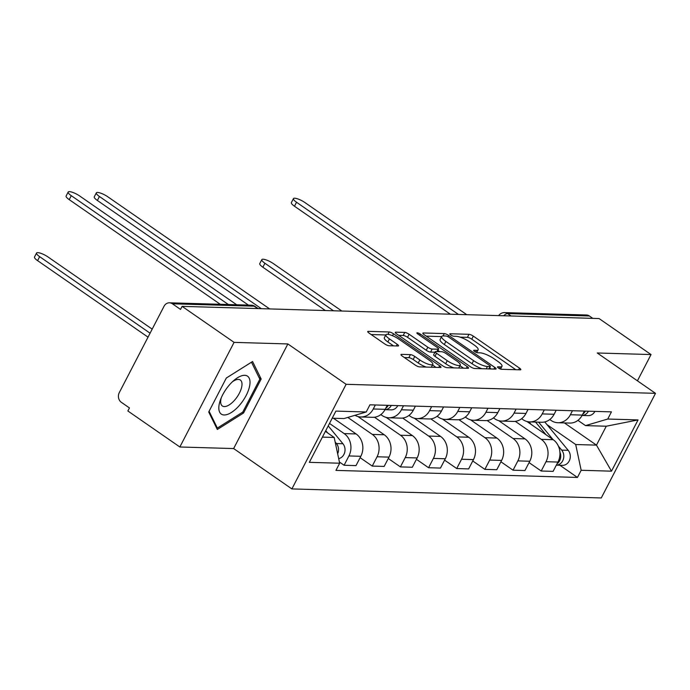 <?xml version="1.0" encoding="UTF-8"?>
<svg xmlns="http://www.w3.org/2000/svg" width="690" height="690" viewBox="0 0 690 690"><rect width="100%" height="100%" fill="white"/><g stroke="black" fill="none" stroke-linecap="round" stroke-linejoin="round"><path stroke-width="1.03" d="M498.422 368.003A2.441 0.604 27.4 0 0 501.457 369.279L520.277 369.831A3.485 0.863 27.4 0 0 520.803 369.659A3.485 0.863 27.4 0 0 519.484 368.106L473.331 336.134A3.485 0.863 27.4 0 0 469.002 334.305L450.173 333.753A2.441 0.604 27.4 0 0 449.802 333.874A2.441 0.604 27.4 0 0 450.725 334.961A2.441 0.604 27.4 0 0 453.761 336.237L456.202 336.315A11.144 2.769 27.4 0 1 470.071 342.162L473.918 344.828A11.144 2.769 27.4 0 1 478.144 349.787A11.144 2.769 27.4 0 1 476.454 350.348L474.021 350.27A2.441 0.604 27.4 0 0 473.651 350.399A2.441 0.604 27.4 0 0 474.573 351.477A2.441 0.604 27.4 0 0 477.609 352.763L480.042 352.832A11.144 2.769 27.4 0 1 493.919 358.679L497.766 361.344A11.144 2.769 27.4 0 1 501.984 366.304A11.144 2.769 27.4 0 1 500.302 366.864L497.861 366.795A2.441 0.604 27.4 0 0 497.499 366.916A2.441 0.604 27.4 0 0 498.422 368.003M401.477 354.367A3.485 0.863 27.4 0 0 400.95 354.539A3.485 0.863 27.4 0 0 402.27 356.092L415.216 365.062A3.485 0.863 27.4 0 0 419.555 366.89L440.462 367.494A3.485 0.863 27.4 0 0 440.988 367.322A3.485 0.863 27.4 0 0 439.668 365.769L393.516 333.796A3.485 0.863 27.4 0 0 389.186 331.968L368.279 331.364A3.485 0.863 27.4 0 0 367.744 331.536A3.485 0.863 27.4 0 0 369.064 333.089L384.71 343.922A3.485 0.863 27.4 0 0 389.039 345.75L397.992 346.009A3.485 0.863 27.4 0 0 398.518 345.837A3.485 0.863 27.4 0 0 397.199 344.284L389.445 338.911A9.315 2.32 27.4 0 1 385.917 334.762A9.315 2.32 27.4 0 1 398.923 339.187L429.301 360.24A9.315 2.32 27.4 0 1 432.837 364.389A9.315 2.32 27.4 0 1 419.822 359.964L414.759 356.454A3.485 0.863 27.4 0 0 410.429 354.626L401.477 354.367L401.114 355.065M346.121 384.304L287.868 343.948L234.082 342.369L182.1 306.36L599.058 318.547L651.041 354.557L597.247 352.987L655.5 393.343L346.121 384.304L291.887 488.917L601.275 497.956L655.5 393.343M470.321 366.666A3.485 0.863 27.4 0 0 474.66 368.495L495.567 369.107A3.485 0.863 27.4 0 0 496.093 368.934A3.485 0.863 27.4 0 0 494.773 367.382L448.621 335.409A3.485 0.863 27.4 0 0 444.282 333.581L423.375 332.968A3.485 0.863 27.4 0 0 422.849 333.141A3.485 0.863 27.4 0 0 424.169 334.693L470.321 366.666M468.01 368.305L447.103 367.692A3.485 0.863 27.4 0 1 442.773 365.864L396.621 333.891A3.485 0.863 27.4 0 1 395.301 332.339A3.485 0.863 27.4 0 1 395.827 332.166L404.771 332.425A3.485 0.863 27.4 0 1 409.11 334.253L427.826 347.225A3.485 0.863 27.4 0 0 432.164 349.054L438.098 349.226A3.485 0.863 27.4 0 0 438.624 349.054A3.485 0.863 27.4 0 0 437.305 347.501L417.821 334.003A2.441 0.604 27.4 0 1 416.898 332.916A2.441 0.604 27.4 0 1 420.296 334.072L467.216 366.58A3.485 0.863 27.4 0 1 468.536 368.132A3.485 0.863 27.4 0 1 468.01 368.305M234.082 342.369L179.849 446.991L127.866 410.981L129.453 407.928L121.354 402.322A7.09 6.107 -88.3 0 1 119.292 392.601L164.03 306.282A7.09 6.107 -88.3 0 1 169.464 302.807L251.229 305.196A7.09 6.107 91.7 0 1 254.187 306.188L172.422 303.798A7.09 6.107 -88.3 0 0 169.464 302.807M179.849 446.991L233.643 448.56L291.887 488.917M182.1 306.36L180.521 309.413L172.422 303.798M511.048 315.977L507.616 313.596A7.09 6.107 91.7 0 0 504.657 312.605L586.422 314.994A7.09 6.107 91.7 0 1 589.381 315.986L507.616 313.596A7.09 3.148 124.7 0 0 503.657 315.761M592.814 318.366L589.381 315.986M637.431 380.82L651.041 354.557M572.45 410.731L570.371 414.742A16.319 14.042 91.7 0 1 557.874 422.729L569.793 423.074A16.319 14.042 -88.3 0 0 582.282 415.087L584.361 411.076M515.283 421.349L541.279 439.358A16.319 14.042 91.7 0 1 546.023 461.714L557.934 462.059A16.319 14.042 -88.3 0 0 553.19 439.703L526.884 421.478M557.934 462.059L553.113 471.365L541.202 471.011L529.066 462.611M557.874 422.729A16.319 14.042 91.7 0 1 551.077 420.443L549.766 419.537M546.023 461.714L541.202 471.011M544.289 409.912L542.211 413.914A16.319 14.042 91.7 0 1 529.722 421.901L541.633 422.254A16.319 14.042 -88.3 0 0 554.122 414.267L556.2 410.257M500.906 461.783L513.041 470.192L524.952 470.537L529.773 461.239A16.319 14.042 -88.3 0 0 525.03 438.883L498.732 420.659M529.722 421.901A16.319 14.042 91.7 0 1 522.925 419.623L521.606 418.718M487.123 420.521L513.119 438.538A16.319 14.042 91.7 0 1 517.862 460.886L513.041 470.192M516.129 409.084L514.05 413.094A16.319 14.042 91.7 0 1 501.561 421.081L513.472 421.426A16.319 14.042 -88.3 0 0 525.97 413.439L528.04 409.429M472.745 460.963L484.88 469.373L496.8 469.718L501.621 460.411A16.319 14.042 -88.3 0 0 496.878 438.055L470.571 419.839M501.561 421.081A16.319 14.042 91.7 0 1 494.764 418.804L493.454 417.89M458.962 419.701L484.958 437.71A16.319 14.042 91.7 0 1 489.702 460.066L484.88 469.373M487.977 408.264L485.898 412.275A16.319 14.042 91.7 0 1 473.4 420.253L485.311 420.607A16.319 14.042 -88.3 0 0 497.809 412.62L499.888 408.609M444.593 460.144L456.728 468.545L468.639 468.898L473.461 459.592A16.319 14.042 -88.3 0 0 468.717 437.236L442.411 419.011M473.4 420.253A16.319 14.042 91.7 0 1 466.604 417.976L465.293 417.071M430.802 418.873L456.806 436.891A16.319 14.042 91.7 0 1 461.55 459.247L456.728 468.545M459.816 407.436L457.737 411.447A16.319 14.042 91.7 0 1 445.24 419.434L457.159 419.779A16.319 14.042 -88.3 0 0 469.649 411.801L471.727 407.79M416.432 459.316L428.568 467.725L440.479 468.07L445.3 458.772A16.319 14.042 -88.3 0 0 440.556 436.416L414.25 418.192M445.24 419.434A16.319 14.042 91.7 0 1 438.443 417.157L437.132 416.243M402.649 418.054L428.645 436.063A16.319 14.042 91.7 0 1 433.389 458.419L428.568 467.725M431.655 406.617L429.577 410.628A16.319 14.042 91.7 0 1 417.088 418.614L428.999 418.959A16.319 14.042 -88.3 0 0 441.488 410.973L443.567 406.962M388.272 458.496L400.407 466.897L412.318 467.251L417.139 457.944A16.319 14.042 -88.3 0 0 412.396 435.588L386.098 417.364M417.088 418.614A16.319 14.042 91.7 0 1 410.291 416.329L408.98 415.423M374.489 417.234L400.485 435.243A16.319 14.042 91.7 0 1 405.228 457.599L400.407 466.897M403.495 405.789L401.416 409.8A16.319 14.042 91.7 0 1 388.927 417.786L400.838 418.131A16.319 14.042 -88.3 0 0 413.336 410.153L415.415 406.143M360.111 457.668L372.246 466.078L384.166 466.423L388.988 457.125A16.319 14.042 -88.3 0 0 384.244 434.769L357.938 416.544M388.927 417.786A16.319 14.042 91.7 0 1 382.131 415.509L380.82 414.595M347.803 417.424L372.324 434.415A16.319 14.042 91.7 0 1 377.068 456.771L372.246 466.078M375.343 404.97L373.264 408.98A16.319 14.042 91.7 0 1 360.767 416.967L372.678 417.312A16.319 14.042 -88.3 0 0 385.175 409.325L387.254 405.315M339.402 462.007L344.094 465.258L356.005 465.603L360.827 456.297A16.319 14.042 -88.3 0 0 356.083 433.941L333.425 418.244M360.767 416.967A16.319 14.042 91.7 0 1 354.962 415.311M329.501 423.436L344.172 433.596A16.319 14.042 91.7 0 1 348.916 455.952L344.094 465.258M546.989 424.626L575.702 444.524L596.462 445.128L606.269 426.222L585.508 425.609L577.927 420.357M564.403 422.918L596.462 445.128L611.495 471.166L581.17 470.278L575.702 444.524M585.508 425.609L607.735 419.037L638.06 419.925L611.495 471.166M322.403 437.124L334.193 437.469L339.661 463.223L335.944 470.39L577.452 477.445L581.17 470.278M339.661 463.223L309.336 462.334L335.892 411.093L366.218 411.982L344 418.554L332.209 418.209M607.735 419.037L611.443 411.87L369.935 404.814L366.218 411.982M287.868 343.948L233.643 448.56M208.716 411.982L217.324 429.482L243.553 413L261.174 379.017L252.557 361.508L226.337 377.999L208.716 411.982M334.193 437.469L325.387 431.362M559.883 465.276L577.452 477.445M638.06 419.925L606.269 426.222M259.026 377.534L261.174 379.017M242.492 412.266L243.553 413M515.801 369.702L471.753 339.178A3.485 0.863 27.4 0 0 467.415 337.358L460.083 337.143M441.617 336.599L426.273 336.151M491.09 368.978L489.607 367.951M490.021 366.562A2.441 0.604 27.4 0 0 490.392 366.442A2.441 0.604 27.4 0 0 489.469 365.355L448.957 337.289A2.441 0.604 27.4 0 0 445.921 336.013L443.351 335.935A11.144 2.769 27.4 0 0 441.669 336.496A11.144 2.769 27.4 0 0 445.887 341.455L473.582 360.637A11.144 2.769 27.4 0 0 487.459 366.485L490.021 366.562L488.805 368.909M441.669 336.496L440.091 339.54A11.144 2.769 27.4 0 0 444.308 344.508L445.887 341.455M481.991 368.71A11.144 2.769 27.4 0 1 472.003 363.69L444.308 344.508M398.716 335.349L403.193 335.478L404.771 332.425M434.959 352.228L430.577 352.098A3.485 0.863 27.4 0 1 426.248 350.27L407.531 337.307A3.485 0.863 27.4 0 0 403.193 335.478M437.917 350.416L439.694 351.65M459.954 365.691L463.533 368.175M447.249 360.68A9.315 2.32 27.4 0 0 460.256 365.105A9.315 2.32 27.4 0 0 456.728 360.956L446.025 353.539A3.485 0.863 27.4 0 0 441.686 351.71L435.752 351.538A3.485 0.863 27.4 0 0 435.226 351.71A3.485 0.863 27.4 0 0 436.546 353.263L447.249 360.68L445.671 363.725A9.315 2.32 27.4 0 0 453.908 367.891M435.226 351.71L433.639 354.764A3.485 0.863 27.4 0 0 434.959 356.307L436.546 353.263M445.671 363.725L434.959 356.307M426.213 367.08A9.315 2.32 27.4 0 1 418.244 363.009L413.181 359.507A3.485 0.863 27.4 0 0 408.842 357.679L404.375 357.541M385.917 334.762L384.33 337.815A9.315 2.32 27.4 0 0 387.858 341.964L389.445 338.911M393.516 345.88L387.858 341.964M385.805 334.969L371.168 334.538M435.985 367.365L432.527 364.976M535.543 422.073L545.971 434.7M529.032 421.866L531.162 424.445M559.909 452.123A8.867 7.633 91.7 0 1 557.063 463.749M341.817 311.026L273.214 263.502A8.159 2.027 27.4 0 0 261.821 259.621A8.159 2.027 27.4 0 0 264.917 263.261L333.512 310.785M538.614 422.159L552.966 439.547M558.4 446.137L561.703 450.13A8.867 7.633 91.7 0 1 563.212 459.635A8.867 7.633 91.7 0 1 556.33 465.155M544.764 421.935L568.198 450.32A8.867 7.633 91.7 0 1 569.63 460.049A8.867 7.633 91.7 0 1 562.41 465.345L556.321 465.172M325.395 310.552L262.856 267.22A8.159 2.027 -152.6 0 1 259.768 263.589L261.821 259.621M582.093 415.44A8.867 7.633 -88.3 0 0 588.423 411.197M582.084 415.458L588.182 415.63A8.867 7.633 -88.3 0 0 594.918 411.387M450.337 314.2L294.475 206.224A8.159 2.027 -152.6 0 1 291.387 202.593L293.44 198.625A8.159 2.027 27.4 0 0 296.536 202.256L458.453 314.433M582.834 414.026A8.867 7.633 -88.3 0 0 585.353 411.111M466.759 314.674L304.833 202.498A8.159 2.027 27.4 0 0 293.44 198.625M249.72 385.52A23.055 10.238 124.7 0 0 233.919 380.423A23.055 10.238 124.7 0 0 220.464 399.838A23.055 10.238 124.7 0 0 219.118 404.754A23.055 10.238 124.7 0 0 231.383 412.482A23.055 10.238 124.7 0 0 249.72 385.52M221.257 397.828A15.784 7.012 124.7 0 0 220.852 399.579A15.784 7.012 124.7 0 0 222.344 405.97A15.784 7.012 124.7 0 0 233.315 401.546A15.784 7.012 124.7 0 0 241.802 386.409A15.784 7.012 124.7 0 0 240.318 380.018A15.784 7.012 124.7 0 0 232.314 381.863M216.255 427.308L217.35 428.067L209.087 411.266M226.32 378.034L251.488 362.207L259.828 379.164L242.759 412.094L217.35 428.067M397.811 405.625A8.867 7.633 -88.3 0 1 391.075 409.869L384.977 409.696A8.867 7.633 -88.3 0 0 391.316 405.435M248.435 305.118L97.368 200.462A8.159 2.027 -152.6 0 1 94.28 196.831L96.333 192.864A8.159 2.027 27.4 0 0 99.429 196.495L261.346 308.68M385.727 408.264A8.867 7.633 -88.3 0 0 388.246 405.349M269.652 308.922L107.726 196.736A8.159 2.027 27.4 0 0 96.333 192.864M152.188 329.139L47.946 256.922A8.159 2.027 27.4 0 0 36.553 253.04A8.159 2.027 27.4 0 0 39.649 256.671L150.084 333.192M325.766 430.629L327.698 432.966M335.159 441.997L336.435 443.549A8.867 7.633 91.7 0 1 337.652 453.779M328.216 425.911L342.93 443.739A8.867 7.633 91.7 0 1 344.646 452.623A8.867 7.633 91.7 0 1 338.687 458.626M148.031 337.151L37.588 260.639A8.159 2.027 -152.6 0 1 34.5 257.008L36.553 253.04M220.274 304.29L69.216 199.634A8.159 2.027 -152.6 0 1 66.119 196.003L68.172 192.044A8.159 2.027 27.4 0 0 71.268 195.675L228.39 304.531M236.696 304.773L79.574 195.917A8.159 2.027 27.4 0 0 68.172 192.044M377.068 456.771L388.988 457.125M405.228 457.599L417.139 457.944M433.389 458.419L445.3 458.772M461.55 459.247L473.461 459.592M489.702 460.066L501.621 460.411M517.862 460.886L529.773 461.239M348.916 455.952L360.827 456.297M344.172 433.596L356.083 433.941M372.324 434.415L384.244 434.769M401.416 409.8L413.336 410.153M400.485 435.243L412.396 435.588M429.577 410.628L441.488 410.973M428.645 436.063L440.556 436.416M457.737 411.447L469.649 411.801M456.806 436.891L468.717 437.236M485.898 412.275L497.809 412.62M484.958 437.71L496.878 438.055M514.05 413.094L525.97 413.439M513.119 438.538L525.03 438.883M542.211 413.914L554.122 414.267M541.279 439.358L553.19 439.703M570.371 414.742L582.282 415.087M373.264 408.98L385.175 409.325M257.62 308.568L254.187 306.188A7.09 3.148 124.7 0 1 255.067 306.455A7.09 7.09 0 0 0 251.229 305.196M499.405 368.589L500.302 366.864M473.763 350.77L474.021 350.27M475.565 352.072L476.454 350.348M449.915 334.245L450.173 333.753M467.415 337.358L469.002 334.305M471.753 339.178L473.331 336.134M518.621 369.78L519.484 368.106M497.611 367.287L497.861 366.795M423.013 333.675L423.375 332.968M443.066 335.935L444.282 333.581M447.957 336.694L448.621 335.409M493.902 369.055L494.773 367.382M472.003 363.69L473.582 360.637M486.243 368.839L487.459 366.485M395.456 332.873L395.827 332.166M407.531 337.307L409.11 334.253M426.248 350.27L427.826 347.225M430.577 352.098L432.164 349.054M436.882 351.572L438.098 349.226M419.675 335.28L420.296 334.072M466.354 368.253L467.216 366.58M408.842 357.679L410.429 354.626M413.181 359.507L414.759 356.454M418.244 363.009L419.822 359.964M396.327 345.957L397.199 344.284M367.908 332.062L368.279 331.364M387.953 334.348L389.186 331.968M392.524 335.72L393.516 333.796M438.797 367.451L439.668 365.769M568.198 450.32L561.703 450.13M262.856 267.22L264.917 263.261M296.536 202.256L294.475 206.224M99.429 196.495L97.368 200.462M342.93 443.739L336.435 443.549M37.588 260.639L39.649 256.671M71.268 195.675L69.216 199.634M258.129 308.585L255.067 306.455M504.657 312.605A7.09 7.09 0 0 0 498.654 315.615M500.552 369.081L501.984 366.304M476.704 352.564L478.144 349.787M489.107 368.917L490.392 366.442M437.313 351.581L438.624 349.054M458.738 368.029L460.256 365.105M431.362 367.235L432.837 364.389"/></g></svg>
